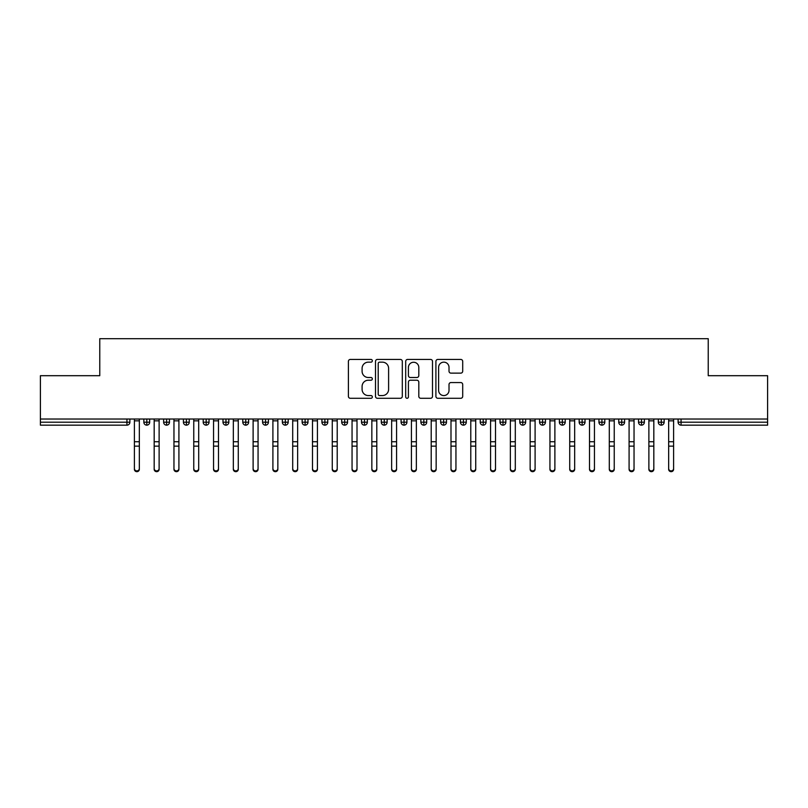 <?xml version="1.0" encoding="UTF-8"?>
<svg xmlns="http://www.w3.org/2000/svg" width="808" height="808" viewBox="0 0 808 808"><rect width="100%" height="100%" fill="white"/><g stroke="black" fill="none" stroke-linecap="round" stroke-linejoin="round"><path stroke-width="1.21" d="M372.337 360.802A1.364 1.364 0 0 0 370.983 359.439L350.349 359.439A1.939 1.939 0 0 0 348.399 361.378L348.399 396.344A1.939 1.939 0 0 0 350.349 398.283L370.983 398.283A1.364 1.364 0 0 0 372.337 396.93A1.364 1.364 0 0 0 370.983 395.566L368.307 395.566A6.212 6.212 0 0 1 362.095 389.355L362.095 386.436A6.212 6.212 0 0 1 368.307 380.225L370.983 380.225A1.364 1.364 0 0 0 372.337 378.861A1.364 1.364 0 0 0 370.983 377.508L368.307 377.508A6.212 6.212 0 0 1 362.095 371.286L362.095 368.377A6.212 6.212 0 0 1 368.307 362.156L370.983 362.156A1.364 1.364 0 0 0 372.337 360.802M460.762 373.134A1.939 1.939 0 0 0 462.701 371.195L462.701 361.378A1.939 1.939 0 0 0 460.762 359.439L437.845 359.439A1.939 1.939 0 0 0 435.906 361.378L435.906 396.344A1.939 1.939 0 0 0 437.845 398.283L460.762 398.283A1.939 1.939 0 0 0 462.701 396.344L462.701 384.497A1.939 1.939 0 0 0 460.762 382.558L450.955 382.558A1.939 1.939 0 0 0 449.016 384.497L449.016 390.375A5.191 5.191 0 0 1 443.814 395.566A5.191 5.191 0 0 1 438.623 390.375L438.623 367.357A5.191 5.191 0 0 1 443.814 362.156A5.191 5.191 0 0 1 449.016 367.357L449.016 371.195A1.939 1.939 0 0 0 450.955 373.134L460.762 373.134M40.4 419.029L767.6 419.029L767.6 375.7L708.232 375.7L708.232 338.693L99.768 338.693L99.768 375.7L40.4 375.7L40.4 422.2L126.927 422.2L126.927 419.029M402.303 361.378A1.939 1.939 0 0 0 400.354 359.439L377.437 359.439A1.939 1.939 0 0 0 375.498 361.378L375.498 396.344A1.939 1.939 0 0 0 377.437 398.283L400.354 398.283A1.939 1.939 0 0 0 402.303 396.344L402.303 361.378M407.646 359.439L430.563 359.439A1.939 1.939 0 0 1 432.502 361.378L432.502 396.344A1.939 1.939 0 0 1 430.563 398.283L420.756 398.283A1.939 1.939 0 0 1 418.807 396.344L418.807 382.164A1.939 1.939 0 0 0 416.867 380.225L410.363 380.225A1.939 1.939 0 0 0 408.414 382.164L408.414 396.93A1.364 1.364 0 0 1 407.06 398.283A1.364 1.364 0 0 1 405.697 396.93L405.697 361.378A1.939 1.939 0 0 1 407.646 359.439M129.886 422.2L126.927 422.2L126.927 425.17A2.969 2.969 0 0 0 129.886 422.2L129.886 419.029L129.886 422.2A2.969 2.969 0 0 1 126.927 425.17L40.4 425.17L40.4 422.2M767.6 419.029L767.6 425.17L681.073 425.17A2.969 2.969 0 0 1 678.114 422.2L678.114 419.029M146.814 419.029L146.814 425.17A2.969 2.969 0 0 1 143.844 422.2L143.844 419.029L143.844 422.2A2.969 2.969 0 0 0 146.814 425.17A2.969 2.969 0 0 0 149.682 422.2L149.682 419.029M166.599 419.029L166.599 425.17A2.969 2.969 0 0 1 163.63 422.2L163.63 419.029L163.63 422.2A2.969 2.969 0 0 0 166.599 425.17A2.969 2.969 0 0 0 169.468 422.2L169.468 419.029M186.385 419.029L186.385 425.17A2.969 2.969 0 0 1 183.416 422.2L183.416 419.029L183.416 422.2A2.969 2.969 0 0 0 186.385 425.17A2.969 2.969 0 0 0 189.254 422.2L189.254 419.029M206.171 419.029L206.171 425.17A2.969 2.969 0 0 1 203.202 422.2L203.202 419.029L203.202 422.2A2.969 2.969 0 0 0 206.171 425.17A2.969 2.969 0 0 0 209.04 422.2L209.04 419.029M225.957 419.029L225.957 425.17A2.969 2.969 0 0 1 222.988 422.2L222.988 419.029L222.988 422.2A2.969 2.969 0 0 0 225.957 425.17A2.969 2.969 0 0 0 228.826 422.2L228.826 419.029M245.743 419.029L245.743 425.17A2.969 2.969 0 0 1 242.784 422.2L242.784 419.029L242.784 422.2A2.969 2.969 0 0 0 245.743 425.17A2.969 2.969 0 0 0 248.622 422.2L248.622 419.029M265.539 419.029L265.539 425.17A2.969 2.969 0 0 1 262.57 422.2L262.57 419.029L262.57 422.2A2.969 2.969 0 0 0 265.539 425.17A2.969 2.969 0 0 0 268.408 422.2L268.408 419.029M285.325 419.029L285.325 425.17A2.969 2.969 0 0 1 282.356 422.2L282.356 419.029L282.356 422.2A2.969 2.969 0 0 0 285.325 425.17A2.969 2.969 0 0 0 288.193 422.2L288.193 419.029M305.111 419.029L305.111 425.17A2.969 2.969 0 0 1 302.142 422.2L302.142 419.029L302.142 422.2A2.969 2.969 0 0 0 305.111 425.17A2.969 2.969 0 0 0 307.979 422.2L307.979 419.029M324.897 419.029L324.897 425.17A2.969 2.969 0 0 1 321.927 422.2L321.927 419.029L321.927 422.2A2.969 2.969 0 0 0 324.897 425.17A2.969 2.969 0 0 0 327.765 422.2L327.765 419.029M344.683 419.029L344.683 425.17A2.969 2.969 0 0 1 341.713 422.2L341.713 419.029L341.713 422.2A2.969 2.969 0 0 0 344.683 425.17A2.969 2.969 0 0 0 347.551 422.2L347.551 419.029M364.479 419.029L364.479 425.17A2.969 2.969 0 0 1 361.509 422.2L361.509 419.029L361.509 422.2A2.969 2.969 0 0 0 364.479 425.17A2.969 2.969 0 0 0 367.347 422.2L367.347 419.029M384.265 419.029L384.265 425.17A2.969 2.969 0 0 1 381.295 422.2A2.969 2.969 0 0 0 384.265 425.17A2.969 2.969 0 0 1 381.295 422.2L381.295 419.029M387.133 419.029L387.133 422.2A2.969 2.969 0 0 1 384.265 425.17A2.969 2.969 0 0 0 387.133 422.2L381.295 422.2M404.05 425.17A2.969 2.969 0 0 1 401.081 422.2L401.081 419.029L401.081 422.2A2.969 2.969 0 0 0 404.05 425.17A2.969 2.969 0 0 0 406.919 422.2L406.919 419.029L406.919 422.2A2.969 2.969 0 0 1 404.05 425.17L404.05 422.2L406.919 422.2M423.836 419.029L423.836 425.17A2.969 2.969 0 0 1 420.867 422.2L420.867 419.029L420.867 422.2A2.969 2.969 0 0 0 423.836 425.17A2.969 2.969 0 0 0 426.705 422.2L426.705 419.029M443.622 419.029L443.622 425.17A2.969 2.969 0 0 1 440.653 422.2L440.653 419.029L440.653 422.2A2.969 2.969 0 0 0 443.622 425.17A2.969 2.969 0 0 0 446.491 422.2L446.491 419.029M463.408 419.029L463.408 422.2L460.449 422.2L460.449 419.029L460.449 422.2A2.969 2.969 0 0 0 463.408 425.17A2.969 2.969 0 0 0 466.287 422.2L466.287 419.029L466.287 422.2A2.969 2.969 0 0 1 463.408 425.17A2.969 2.969 0 0 1 460.449 422.2A2.969 2.969 0 0 0 463.408 425.17L463.408 422.2L466.287 422.2M483.204 419.029L483.204 425.17A2.969 2.969 0 0 1 480.235 422.2L480.235 419.029L480.235 422.2A2.969 2.969 0 0 0 483.204 425.17A2.969 2.969 0 0 0 486.073 422.2L486.073 419.029M502.99 419.029L502.99 425.17A2.969 2.969 0 0 1 500.021 422.2L500.021 419.029L500.021 422.2A2.969 2.969 0 0 0 502.99 425.17A2.969 2.969 0 0 0 505.859 422.2L505.859 419.029M522.776 419.029L522.776 425.17A2.969 2.969 0 0 1 519.807 422.2L519.807 419.029L519.807 422.2A2.969 2.969 0 0 0 522.776 425.17A2.969 2.969 0 0 0 525.644 422.2L525.644 419.029M542.562 419.029L542.562 425.17A2.969 2.969 0 0 1 539.592 422.2L539.592 419.029M545.43 419.029L545.43 422.2A2.969 2.969 0 0 1 542.562 425.17A2.969 2.969 0 0 0 545.43 422.2L539.592 422.2A2.969 2.969 0 0 0 542.562 425.17M562.348 419.029L562.348 425.17A2.969 2.969 0 0 1 559.378 422.2L559.378 419.029L559.378 422.2A2.969 2.969 0 0 0 562.348 425.17A2.969 2.969 0 0 0 565.216 422.2L565.216 419.029M582.144 419.029L582.144 425.17A2.969 2.969 0 0 1 579.174 422.2L579.174 419.029M585.012 419.029L585.012 422.2A2.969 2.969 0 0 1 582.144 425.17A2.969 2.969 0 0 0 585.012 422.2L579.174 422.2A2.969 2.969 0 0 0 582.144 425.17M601.93 419.029L601.93 425.17A2.969 2.969 0 0 1 598.96 422.2L598.96 419.029M604.798 419.029L604.798 422.2A2.969 2.969 0 0 1 601.93 425.17A2.969 2.969 0 0 0 604.798 422.2L598.96 422.2A2.969 2.969 0 0 0 601.93 425.17M621.716 419.029L621.716 425.17A2.969 2.969 0 0 1 618.746 422.2A2.969 2.969 0 0 0 621.716 425.17A2.969 2.969 0 0 1 618.746 422.2L618.746 419.029M624.584 419.029L624.584 422.2L624.584 419.029M641.501 419.029L641.501 425.17A2.969 2.969 0 0 1 638.532 422.2L638.532 419.029M644.37 419.029L644.37 422.2A2.969 2.969 0 0 1 641.501 425.17A2.969 2.969 0 0 0 644.37 422.2L638.532 422.2A2.969 2.969 0 0 0 641.501 425.17M661.287 419.029L661.287 425.17A2.969 2.969 0 0 1 658.318 422.2L658.318 419.029M664.156 419.029L664.156 422.2A2.969 2.969 0 0 1 661.287 425.17A2.969 2.969 0 0 0 664.156 422.2L658.318 422.2A2.969 2.969 0 0 0 661.287 425.17M404.05 419.029L404.05 422.2L401.081 422.2M621.716 425.17A2.969 2.969 0 0 0 624.584 422.2A2.969 2.969 0 0 1 621.716 425.17M379.578 362.156A1.364 1.364 0 0 0 378.215 363.519L378.215 394.203A1.364 1.364 0 0 0 379.578 395.566L382.396 395.566A6.212 6.212 0 0 0 388.608 389.355L388.608 368.377A6.212 6.212 0 0 0 382.396 362.156L379.578 362.156M418.807 367.448A5.191 5.191 0 0 0 413.615 362.257A5.191 5.191 0 0 0 408.414 367.448L408.414 375.558A1.939 1.939 0 0 0 410.363 377.508L416.867 377.508A1.939 1.939 0 0 0 418.807 375.558L418.807 367.448M139.34 469.307A2.475 2.363 180 0 1 136.865 471.67A2.475 2.363 180 0 1 134.391 469.307L134.391 468.539A2.475 2.363 -0 0 0 136.865 470.902A2.475 2.363 -0 0 0 139.34 468.539L139.34 446.895M134.391 419.029L134.391 468.539M139.34 419.029L139.34 468.539M159.126 469.307A2.475 2.363 180 0 1 156.651 471.67A2.475 2.363 180 0 1 154.177 469.307L154.177 468.539A2.475 2.363 -0 0 0 156.651 470.902A2.475 2.363 -0 0 0 159.126 468.539L159.126 446.895M178.911 469.307A2.475 2.363 180 0 1 176.437 471.67A2.475 2.363 180 0 1 173.962 469.307L173.962 468.539A2.475 2.363 -0 0 0 176.437 470.902A2.475 2.363 -0 0 0 178.911 468.539L178.911 446.895M198.697 469.307A2.475 2.363 180 0 1 196.233 471.67A2.475 2.363 180 0 1 193.758 469.307L193.758 468.539A2.475 2.363 -0 0 0 196.233 470.902A2.475 2.363 -0 0 0 198.697 468.539L198.697 446.895M218.493 469.307A2.475 2.363 180 0 1 216.019 471.67A2.475 2.363 180 0 1 213.544 469.307L213.544 468.539A2.475 2.363 -0 0 0 216.019 470.902A2.475 2.363 -0 0 0 218.493 468.539L218.493 446.895M154.177 419.029L154.177 468.539M159.126 419.029L159.126 468.539M173.962 419.029L173.962 468.539M178.911 419.029L178.911 468.539M193.758 419.029L193.758 468.539M198.697 419.029L198.697 468.539M213.544 419.029L213.544 468.539M218.493 419.029L218.493 468.539M238.279 469.307A2.475 2.363 180 0 1 235.805 471.67A2.475 2.363 180 0 1 233.33 469.307L233.33 468.539A2.475 2.363 -0 0 0 235.805 470.902A2.475 2.363 -0 0 0 238.279 468.539L238.279 446.895M233.33 469.307L233.33 419.029M238.279 419.029L238.279 468.539M258.065 469.307A2.475 2.363 180 0 1 255.591 471.67A2.475 2.363 180 0 1 253.116 469.307L253.116 468.539A2.475 2.363 -0 0 0 255.591 470.902A2.475 2.363 -0 0 0 258.065 468.539L258.065 446.895M277.851 469.307A2.475 2.363 180 0 1 275.376 471.67A2.475 2.363 180 0 1 272.902 469.307L272.902 468.539A2.475 2.363 -0 0 0 275.376 470.902A2.475 2.363 -0 0 0 277.851 468.539L277.851 446.895M297.637 469.307A2.475 2.363 180 0 1 295.162 471.67A2.475 2.363 180 0 1 292.698 469.307L292.698 468.539A2.475 2.363 -0 0 0 295.162 470.902A2.475 2.363 -0 0 0 297.637 468.539L297.637 446.895M317.433 469.307A2.475 2.363 180 0 1 314.958 471.67A2.475 2.363 180 0 1 312.484 469.307L312.484 468.539A2.475 2.363 -0 0 0 314.958 470.902A2.475 2.363 -0 0 0 317.433 468.539L317.433 446.895M253.116 419.029L253.116 468.539M258.065 419.029L258.065 468.539M272.902 469.307L272.902 419.029M277.851 419.029L277.851 468.539M292.698 469.307L292.698 419.029M297.637 419.029L297.637 468.539M312.484 469.307L312.484 419.029M317.433 419.029L317.433 468.539M337.219 469.307A2.475 2.363 180 0 1 334.744 471.67A2.475 2.363 180 0 1 332.27 469.307L332.27 468.539A2.475 2.363 -0 0 0 334.744 470.902A2.475 2.363 -0 0 0 337.219 468.539L337.219 446.895M357.005 469.307A2.475 2.363 180 0 1 354.53 471.67A2.475 2.363 180 0 1 352.056 469.307L352.056 468.539A2.475 2.363 -0 0 0 354.53 470.902A2.475 2.363 -0 0 0 357.005 468.539L357.005 446.895M376.791 469.307A2.475 2.363 180 0 1 374.316 471.67A2.475 2.363 180 0 1 371.842 469.307L371.842 468.539A2.475 2.363 -0 0 0 374.316 470.902A2.475 2.363 -0 0 0 376.791 468.539L376.791 446.895M396.576 469.307A2.475 2.363 180 0 1 394.102 471.67A2.475 2.363 180 0 1 391.638 469.307L391.638 468.539A2.475 2.363 -0 0 0 394.102 470.902A2.475 2.363 -0 0 0 396.576 468.539L396.576 446.895M416.362 469.307A2.475 2.363 180 0 1 413.898 471.67A2.475 2.363 180 0 1 411.424 469.307L411.424 468.539A2.475 2.363 -0 0 0 413.898 470.902A2.475 2.363 -0 0 0 416.362 468.539L416.362 446.895M332.27 469.307L332.27 419.029M337.219 419.029L337.219 468.539M352.056 469.307L352.056 419.029M357.005 419.029L357.005 468.539M371.842 469.307L371.842 419.029M376.791 419.029L376.791 468.539M391.638 469.307L391.638 419.029M396.576 419.029L396.576 468.539M411.424 469.307L411.424 419.029M416.362 419.029L416.362 468.539M436.158 469.307A2.475 2.363 180 0 1 433.684 471.67A2.475 2.363 180 0 1 431.209 469.307L431.209 468.539A2.475 2.363 -0 0 0 433.684 470.902A2.475 2.363 -0 0 0 436.158 468.539L436.158 446.895M431.209 469.307L431.209 419.029M436.158 419.029L436.158 468.539M455.944 469.307A2.475 2.363 180 0 1 453.47 471.67A2.475 2.363 180 0 1 450.995 469.307L450.995 468.539A2.475 2.363 -0 0 0 453.47 470.902A2.475 2.363 -0 0 0 455.944 468.539L455.944 446.895M450.995 469.307L450.995 419.029M455.944 419.029L455.944 468.539M475.73 469.307A2.475 2.363 180 0 1 473.256 471.67A2.475 2.363 180 0 1 470.781 469.307L470.781 468.539A2.475 2.363 -0 0 0 473.256 470.902A2.475 2.363 -0 0 0 475.73 468.539L475.73 446.895M470.781 419.029L470.781 468.539M475.73 419.029L475.73 468.539M495.516 469.307A2.475 2.363 180 0 1 493.042 471.67A2.475 2.363 180 0 1 490.567 469.307L490.567 468.539A2.475 2.363 -0 0 0 493.042 470.902A2.475 2.363 -0 0 0 495.516 468.539L495.516 446.895M490.567 419.029L490.567 468.539M495.516 419.029L495.516 468.539M515.302 469.307A2.475 2.363 180 0 1 512.838 471.67A2.475 2.363 180 0 1 510.363 469.307L510.363 468.539A2.475 2.363 -0 0 0 512.838 470.902A2.475 2.363 -0 0 0 515.302 468.539L515.302 446.895M510.363 469.307L510.363 419.029M515.302 419.029L515.302 468.539M535.098 469.307A2.475 2.363 180 0 1 532.624 471.67A2.475 2.363 180 0 1 530.149 469.307L530.149 468.539A2.475 2.363 -0 0 0 532.624 470.902A2.475 2.363 -0 0 0 535.098 468.539L535.098 446.895M530.149 469.307L530.149 419.029M535.098 419.029L535.098 468.539M554.884 469.307A2.475 2.363 180 0 1 552.409 471.67A2.475 2.363 180 0 1 549.935 469.307L549.935 468.539A2.475 2.363 -0 0 0 552.409 470.902A2.475 2.363 -0 0 0 554.884 468.539L554.884 446.895M549.935 419.029L549.935 468.539M554.884 419.029L554.884 468.539M574.67 469.307A2.475 2.363 180 0 1 572.195 471.67A2.475 2.363 180 0 1 569.721 469.307L569.721 468.539A2.475 2.363 -0 0 0 572.195 470.902A2.475 2.363 -0 0 0 574.67 468.539L574.67 446.895M569.721 469.307L569.721 419.029M574.67 419.029L574.67 468.539M594.456 469.307A2.475 2.363 180 0 1 591.981 471.67A2.475 2.363 180 0 1 589.507 469.307L589.507 468.539A2.475 2.363 -0 0 0 591.981 470.902A2.475 2.363 -0 0 0 594.456 468.539L594.456 446.895M589.507 419.029L589.507 468.539M594.456 419.029L594.456 468.539M614.242 469.307A2.475 2.363 180 0 1 611.767 471.67A2.475 2.363 180 0 1 609.303 469.307L609.303 468.539A2.475 2.363 -0 0 0 611.767 470.902A2.475 2.363 -0 0 0 614.242 468.539L614.242 446.895M609.303 419.029L609.303 468.539M614.242 419.029L614.242 468.539M634.038 469.307A2.475 2.363 180 0 1 631.563 471.67A2.475 2.363 180 0 1 629.089 469.307L629.089 468.539A2.475 2.363 -0 0 0 631.563 470.902A2.475 2.363 -0 0 0 634.038 468.539L634.038 446.895M629.089 469.307L629.089 419.029M634.038 419.029L634.038 468.539M653.824 469.307A2.475 2.363 180 0 1 651.349 471.67A2.475 2.363 180 0 1 648.875 469.307L648.875 468.539A2.475 2.363 -0 0 0 651.349 470.902A2.475 2.363 -0 0 0 653.824 468.539L653.824 446.895M648.875 419.029L648.875 468.539M653.824 419.029L653.824 468.539M673.609 469.307A2.475 2.363 180 0 1 671.135 471.67A2.475 2.363 180 0 1 668.66 469.307L668.66 468.539A2.475 2.363 -0 0 0 671.135 470.902A2.475 2.363 -0 0 0 673.609 468.539L673.609 446.895M668.66 419.029L668.66 468.539M673.609 419.029L673.609 468.539M681.073 419.029L681.073 422.2L767.6 422.2M681.073 422.2L681.073 425.17A2.969 2.969 0 0 1 678.114 422.2L681.073 422.2M143.844 422.2A2.969 2.969 0 0 0 146.814 425.17A2.969 2.969 0 0 0 149.682 422.2L143.844 422.2M163.63 422.2A2.969 2.969 0 0 0 166.599 425.17A2.969 2.969 0 0 0 169.468 422.2L163.63 422.2M183.416 422.2A2.969 2.969 0 0 0 186.385 425.17A2.969 2.969 0 0 0 189.254 422.2L183.416 422.2M203.202 422.2A2.969 2.969 0 0 0 206.171 425.17A2.969 2.969 0 0 0 209.04 422.2L203.202 422.2M222.988 422.2A2.969 2.969 0 0 0 225.957 425.17A2.969 2.969 0 0 0 228.826 422.2L222.988 422.2M242.784 422.2A2.969 2.969 0 0 0 245.743 425.17A2.969 2.969 0 0 0 248.622 422.2L242.784 422.2M262.57 422.2A2.969 2.969 0 0 0 265.539 425.17A2.969 2.969 0 0 0 268.408 422.2L262.57 422.2M282.356 422.2A2.969 2.969 0 0 0 285.325 425.17A2.969 2.969 0 0 0 288.193 422.2L282.356 422.2M302.142 422.2A2.969 2.969 0 0 0 305.111 425.17A2.969 2.969 0 0 0 307.979 422.2L302.142 422.2M321.927 422.2A2.969 2.969 0 0 0 324.897 425.17A2.969 2.969 0 0 0 327.765 422.2L321.927 422.2M341.713 422.2A2.969 2.969 0 0 0 344.683 425.17A2.969 2.969 0 0 0 347.551 422.2L341.713 422.2M361.509 422.2A2.969 2.969 0 0 0 364.479 425.17A2.969 2.969 0 0 0 367.347 422.2L361.509 422.2M420.867 422.2L426.705 422.2A2.969 2.969 0 0 1 423.836 425.17M440.653 422.2A2.969 2.969 0 0 0 443.622 425.17A2.969 2.969 0 0 0 446.491 422.2L440.653 422.2M480.235 422.2L486.073 422.2A2.969 2.969 0 0 1 483.204 425.17M500.021 422.2A2.969 2.969 0 0 0 502.99 425.17A2.969 2.969 0 0 0 505.859 422.2L500.021 422.2M519.807 422.2L525.644 422.2A2.969 2.969 0 0 1 522.776 425.17M559.378 422.2L565.216 422.2A2.969 2.969 0 0 1 562.348 425.17M618.746 422.2L624.584 422.2M139.34 420.847L134.391 420.847M139.34 441.734L134.391 441.734M139.34 446.137L134.391 446.137M159.126 420.847L154.177 420.847M159.126 441.734L154.177 441.734M159.126 446.137L154.177 446.137M178.911 420.847L173.962 420.847M178.911 441.734L173.962 441.734M178.911 446.137L173.962 446.137M198.697 420.847L193.758 420.847M198.697 441.734L193.758 441.734M198.697 446.137L193.758 446.137M218.493 420.847L213.544 420.847M218.493 441.734L213.544 441.734M218.493 446.137L213.544 446.137M238.279 420.847L233.33 420.847M238.279 441.734L233.33 441.734M238.279 446.137L233.33 446.137M258.065 420.847L253.116 420.847M258.065 441.734L253.116 441.734M258.065 446.137L253.116 446.137M277.851 420.847L272.902 420.847M277.851 441.734L272.902 441.734M277.851 446.137L272.902 446.137M297.637 420.847L292.698 420.847M297.637 441.734L292.698 441.734M297.637 446.137L292.698 446.137M317.433 420.847L312.484 420.847M317.433 441.734L312.484 441.734M317.433 446.137L312.484 446.137M337.219 420.847L332.27 420.847M337.219 441.734L332.27 441.734M337.219 446.137L332.27 446.137M357.005 420.847L352.056 420.847M357.005 441.734L352.056 441.734M357.005 446.137L352.056 446.137M376.791 420.847L371.842 420.847M376.791 441.734L371.842 441.734M376.791 446.137L371.842 446.137M396.576 420.847L391.638 420.847M396.576 441.734L391.638 441.734M396.576 446.137L391.638 446.137M416.362 420.847L411.424 420.847M416.362 441.734L411.424 441.734M416.362 446.137L411.424 446.137M436.158 420.847L431.209 420.847M436.158 441.734L431.209 441.734M436.158 446.137L431.209 446.137M455.944 420.847L450.995 420.847M455.944 441.734L450.995 441.734M455.944 446.137L450.995 446.137M475.73 420.847L470.781 420.847M475.73 441.734L470.781 441.734M475.73 446.137L470.781 446.137M495.516 420.847L490.567 420.847M495.516 441.734L490.567 441.734M495.516 446.137L490.567 446.137M515.302 420.847L510.363 420.847M515.302 441.734L510.363 441.734M515.302 446.137L510.363 446.137M535.098 420.847L530.149 420.847M535.098 441.734L530.149 441.734M535.098 446.137L530.149 446.137M554.884 420.847L549.935 420.847M554.884 441.734L549.935 441.734M554.884 446.137L549.935 446.137M574.67 420.847L569.721 420.847M574.67 441.734L569.721 441.734M574.67 446.137L569.721 446.137M594.456 420.847L589.507 420.847M594.456 441.734L589.507 441.734M594.456 446.137L589.507 446.137M614.242 420.847L609.303 420.847M614.242 441.734L609.303 441.734M614.242 446.137L609.303 446.137M634.038 420.847L629.089 420.847M634.038 441.734L629.089 441.734M634.038 446.137L629.089 446.137M653.824 420.847L648.875 420.847M653.824 441.734L648.875 441.734M653.824 446.137L648.875 446.137M673.609 420.847L668.66 420.847M673.609 441.734L668.66 441.734M673.609 446.137L668.66 446.137"/></g></svg>
